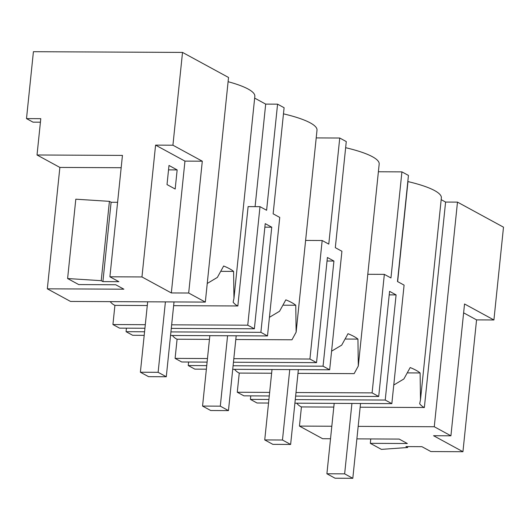 <?xml version="1.0" encoding="UTF-8"?>
<svg xmlns="http://www.w3.org/2000/svg" width="530" height="530" viewBox="0 0 530 530"><rect width="100%" height="100%" fill="white"/><g stroke="black" fill="none" stroke-linecap="round" stroke-linejoin="round"><path stroke-width="0.79" d="M378.387 171.76L401.919 171.872L408.444 175.423L397.48 281.523L404.092 285.12L391.842 403.641L385.231 400.044L295.27 399.607M393.764 385.032L403.88 378.97L410.18 367.548A74.578 15.125 5.9 0 1 420.111 372.961L420.482 399.872L441.358 197.909A74.578 15.125 -174.1 0 0 407.981 181.585L407.815 181.498M356.882 438.873L399.169 439.078L407.325 443.517L370.311 443.338L381.395 449.374L407.63 447.512L405.94 446.591L421.906 446.671L430.883 451.56L462.942 451.712L476.563 319.888L493.914 319.968L503.5 227.178L457.483 202.122L445.598 202.069L441.172 199.658M172.926 145.207L155.582 145.121L184.957 161.113L171.329 292.944L188.68 293.024L202.301 161.2L172.926 145.207L182.519 52.417L33.416 51.695L26.5 118.601L33.026 122.158L40.419 122.191M182.519 52.417L228.536 77.473L205.322 302.087L188.68 293.024M221.474 271.347L233.591 271.406L233.962 298.317L254.837 96.354A74.578 15.125 -174.1 0 0 228.099 81.699M170.554 335.47L267.498 335.94L279.747 217.419L273.135 213.822L284.1 107.722L277.574 104.172L265.689 104.112L254.652 98.103M283.656 305.2L295.76 305.253L296.131 332.158L317.006 130.201A74.578 15.125 -174.1 0 0 283.464 113.844M316.211 137.906L339.743 138.019L346.275 141.576L335.311 247.669L341.916 251.266L329.667 369.788L323.061 366.19L333.926 261.052L327.036 261.018M345.832 339.048L357.935 339.107L358.307 366.011L379.182 164.055A74.578 15.125 -174.1 0 0 345.639 147.698M397.646 281.609L407.981 181.585M420.482 399.872L419.667 403.781A39.253 16.788 -89.7 0 0 424.364 407.517L360.155 407.206M407.994 372.901L420.111 372.961M333.801 407.08L301.431 406.927A39.253 16.788 -89.7 0 1 296.727 403.184M301.431 406.927L299.45 426.087L322.618 438.708L330.528 438.747M250.776 395.87L250.412 399.388L257.017 402.992L268.544 403.045M476.563 319.888L463.624 312.839M493.914 319.968L464.538 303.975L450.917 435.806L433.567 435.72L462.942 451.712M358.174 426.372L434.269 426.743L450.917 435.806M299.45 426.087L331.82 426.246M407.63 447.512L407.722 446.604M370.311 443.338L370.761 438.939M445.598 202.069L424.364 407.517M457.483 202.122L434.269 426.743M367.793 274.288L384.343 274.368L372.1 392.889L378.705 396.486L389.57 291.348L396.095 294.899L389.205 294.865M268.915 399.481L250.412 399.388M396.095 294.899L385.231 400.044M294.899 403.171L391.842 403.641M401.919 171.872L390.954 277.965L384.343 274.368M172.376 335.477A39.253 16.788 90.3 0 0 177.08 339.226L175.099 358.386L181.71 361.983L207.104 362.109M126.431 328.169L126.067 331.687L132.672 335.285L144.2 335.344M295.76 305.253A74.578 15.125 -174.1 0 0 285.829 299.848L279.542 311.269L269.419 317.318M291.977 339.783L235.804 339.511M209.449 339.379L177.086 339.226M296.131 332.158L291.97 339.776M305.618 240.435L322.174 240.514L309.924 359.035L233.823 358.671M175.099 358.386L207.469 358.545M322.174 240.514L328.779 244.118L339.743 138.019M267.498 335.94L260.886 332.337L170.918 331.906M126.067 331.687L144.564 331.78M277.574 104.172L266.61 210.264L259.998 206.667L247.748 325.188L254.36 328.785L265.225 223.647L271.751 227.198L264.861 227.165M271.751 227.198L260.886 332.337M333.926 261.052L327.401 257.494L316.536 362.639L233.458 362.235M316.536 362.639L309.924 359.035M234.552 369.33A39.253 16.788 90.3 0 0 239.255 373.074L237.274 392.24L243.886 395.837L269.28 395.963M188.601 362.017L188.236 365.541L194.848 369.138L206.369 369.191M357.935 339.107A74.578 15.125 -174.1 0 0 348.005 333.701L341.711 345.123L331.594 351.171M358.307 366.011L354.146 373.63L297.979 373.358M271.625 373.233L239.262 373.074M237.274 392.24L269.644 392.392M295.998 392.525L372.1 392.889M232.723 369.324L329.667 369.788M188.236 365.541L206.74 365.627M233.094 365.76L323.061 366.19M378.705 396.486L295.627 396.089M26.5 118.601L40.784 118.674L37.027 154.992L122.443 155.403L109.902 276.793L118.872 281.682L102.906 281.602L101.217 280.681L109.418 201.347L111.108 202.268L117.6 202.301M37.027 154.992L59.87 167.427L121.171 167.725M202.301 161.2L184.957 161.113M155.582 145.121L141.96 276.952L171.329 292.944M141.96 276.952L109.902 276.793M59.87 167.427L47.329 288.823L123.874 289.188L115.719 284.749L78.698 284.57L67.608 278.535L101.217 280.681M47.329 288.823L70.503 301.438L205.322 302.087M233.591 271.406A74.578 15.125 -174.1 0 0 223.66 266L217.36 277.415L207.243 283.477M102.906 281.602L111.108 202.268M67.608 278.535L75.81 199.194L109.418 201.347M147.28 305.532L114.911 305.373A39.253 16.788 -89.7 0 1 110.207 301.63M259.998 206.667L248.113 206.607L237.844 305.969L173.635 305.658M237.844 305.969A39.253 16.788 -89.7 0 1 233.147 302.226L233.962 298.317M114.911 305.373L112.93 324.539L119.535 328.136L144.928 328.255M265.689 104.112L255.089 206.64M177.152 169.911L168.99 165.466L167.016 184.579L175.178 189.024L177.152 169.911L168.54 169.865M112.93 324.539L145.299 324.691M171.654 324.824L247.748 325.188M254.36 328.785L171.283 328.388M165.406 301.895L158.125 372.312L140.384 372.226L148.546 376.664L166.287 376.75L158.125 372.312M147.665 301.808L140.384 372.226M174.019 301.934L166.287 376.75M227.575 335.748L220.301 406.159L202.559 406.073L210.721 410.518L228.456 410.604L220.301 406.159M209.834 335.662L202.559 406.073M236.188 335.788L228.456 410.604M289.751 369.595L282.47 440.013L264.735 439.926L272.89 444.365L290.632 444.451L282.47 440.013M272.009 369.509L264.735 439.926M298.363 369.635L290.632 444.451M351.92 403.449L344.646 473.86L326.904 473.774L335.066 478.219L352.808 478.305L344.646 473.86M334.185 403.363L326.904 473.774M360.539 403.489L352.808 478.305"/></g></svg>
